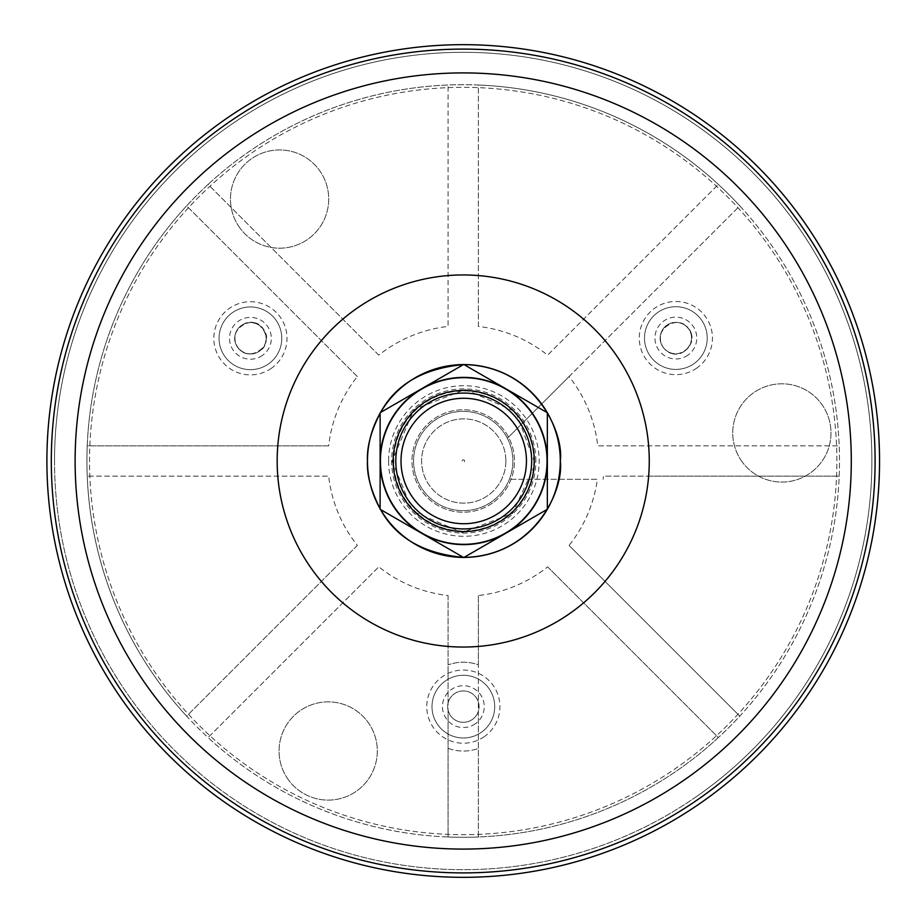 <?xml version="1.0" encoding="UTF-8"?>
<svg xmlns="http://www.w3.org/2000/svg" width="922" height="922" viewBox="0 0 922 922"><rect width="100%" height="100%" fill="white"/><g stroke="black" fill="none" stroke-linecap="round" stroke-linejoin="round"><path stroke-width="0.69" stroke-dasharray="4.61 3.46" d="M380.118 413.275L380.59 412.445A96.418 96.418 90 0 0 380.118 413.275M380.59 509.555L380.118 508.725A96.418 96.418 90 0 0 380.59 509.555M54.525 461A408.688 408.688 0 0 1 651.819 98.435A408.688 408.688 0 0 1 697.816 795.64A408.688 408.688 0 0 1 54.525 461M547.345 509.278A96.418 96.418 90 0 0 547.345 509.267L463.731 557.556L380.118 509.278L380.118 412.722L463.731 364.444L547.345 412.722A96.418 96.418 90 0 0 547.345 412.722L547.345 509.278M533.873 461A70.037 70.037 90 0 0 428.811 400.344A70.037 70.037 90 0 0 428.811 521.656A70.037 70.037 90 0 0 533.873 461M462.141 461A1.21 1.21 -90 0 1 463.351 459.79A1.21 1.21 -90 0 1 464.561 461A1.21 1.21 -90 0 1 463.351 462.21A1.21 1.21 -90 0 1 462.141 461M505.867 461A42.135 42.135 0 0 1 442.664 497.488A42.135 42.135 0 0 1 442.664 424.512A42.135 42.135 0 0 1 505.867 461A42.135 42.135 0 0 1 442.664 497.488A42.135 42.135 0 0 1 442.664 424.512A42.135 42.135 0 0 1 505.867 461M546.7 461A82.968 82.968 0 0 1 442.26 541.145A82.968 82.968 0 0 1 391.885 419.522A82.968 82.968 0 0 1 546.7 461A82.968 82.968 0 0 1 422.253 532.847A82.968 82.968 0 0 1 422.253 389.153A82.968 82.968 0 0 1 546.7 461M531.671 461A67.94 67.94 0 0 1 429.756 519.835A67.94 67.94 0 0 1 429.756 402.165A67.94 67.94 0 0 1 531.671 461A67.94 67.94 0 0 1 429.756 519.835A67.94 67.94 0 0 1 429.756 402.165A67.94 67.94 0 0 1 531.671 461A67.94 67.94 0 0 1 429.756 519.835A67.94 67.94 0 0 1 429.756 402.165A67.94 67.94 0 0 1 531.671 461M534.287 461A70.556 70.556 0 0 1 428.453 522.106A70.556 70.556 0 0 1 428.453 399.894A70.556 70.556 0 0 1 534.287 461M547.345 461A83.614 83.614 0 0 1 421.919 533.412A83.614 83.614 0 0 1 421.919 388.588A83.614 83.614 0 0 1 547.345 461M697.816 795.64A408.688 408.688 0 0 1 56.104 496.843A408.688 408.688 0 0 1 635.719 90.506A408.688 408.688 0 0 1 697.816 795.64M741.645 461.138A49.131 49.131 0 0 1 777.557 384.001A49.131 49.131 0 0 1 826.4 453.682A49.131 49.131 0 0 1 741.645 461.138A49.131 49.131 0 0 1 777.557 384.001A49.131 49.131 0 0 1 826.4 453.682A49.131 49.131 0 0 1 741.645 461.138M492.613 502.939A51.217 51.217 0 0 1 412.192 465.495A51.217 51.217 0 0 1 484.834 414.566A51.217 51.217 0 0 1 492.613 502.939A51.217 51.217 0 0 1 412.192 465.495A51.217 51.217 0 0 1 484.834 414.566A51.217 51.217 0 0 1 492.613 502.939M239.363 227.261A49.131 49.131 0 0 1 275.275 150.125A49.131 49.131 0 0 1 324.118 219.805A49.131 49.131 0 0 1 239.363 227.261A49.131 49.131 0 0 1 275.275 150.125A49.131 49.131 0 0 1 324.118 219.805A49.131 49.131 0 0 1 239.363 227.261M287.964 779.194A49.131 49.131 0 0 1 323.876 702.057A49.131 49.131 0 0 1 372.719 771.726A49.131 49.131 0 0 1 287.964 779.194A49.131 49.131 0 0 1 323.876 702.057A49.131 49.131 0 0 1 372.719 771.726A49.131 49.131 0 0 1 287.964 779.194M677.716 766.977A373.675 373.675 0 0 1 90.978 493.777A373.675 373.675 0 0 1 620.944 122.257A373.675 373.675 0 0 1 677.716 766.977A373.675 373.675 0 0 1 90.978 493.777A373.675 373.675 0 0 1 620.944 122.257A373.675 373.675 0 0 1 677.716 766.977M481.353 732.31A31.36 31.36 0 0 1 432.118 709.375A31.36 31.36 0 0 1 476.582 678.2A31.36 31.36 0 0 1 481.353 732.31A31.36 31.36 0 0 1 432.118 709.375A31.36 31.36 0 0 1 476.582 678.2A31.36 31.36 0 0 1 481.353 732.31M693.863 363.741A31.36 31.36 0 0 1 644.628 340.817A31.36 31.36 0 0 1 689.103 309.642A31.36 31.36 0 0 1 693.863 363.741A31.36 31.36 0 0 1 644.628 340.817A31.36 31.36 0 0 1 689.103 309.642A31.36 31.36 0 0 1 693.863 363.741M268.417 363.983A31.36 31.36 0 0 1 219.182 341.059A31.36 31.36 0 0 1 263.657 309.884A31.36 31.36 0 0 1 268.417 363.983A31.36 31.36 0 0 1 219.182 341.059A31.36 31.36 0 0 1 263.657 309.884A31.36 31.36 0 0 1 268.417 363.983M475.349 723.747A20.906 20.906 0 0 1 442.525 708.465A20.906 20.906 0 0 1 472.179 687.674A20.906 20.906 0 0 1 475.349 723.747M472.352 719.471A15.674 15.674 0 0 1 448.057 710.078A15.674 15.674 0 0 1 477.25 699.372A15.674 15.674 0 0 1 472.352 719.471A15.674 15.674 0 0 1 447.735 708.004A15.674 15.674 0 0 1 469.966 692.41A15.674 15.674 0 0 1 472.352 719.471A15.674 15.674 0 0 0 460.182 691.269A15.674 15.674 0 0 0 448.956 712.844A15.674 15.674 0 0 0 472.352 719.471M687.858 355.189A20.906 20.906 0 0 1 659.53 325.017A20.906 20.906 0 0 1 686.452 320.038A20.906 20.906 0 0 1 687.858 355.189M668.127 351.708A15.674 15.674 0 0 1 662.284 330.226A15.674 15.674 0 0 1 683.801 324.544A15.674 15.674 0 0 0 663.045 346.914C651.139 330.433 678.534 312.212 689.091 329.454C701.02 345.819 673.728 364.19 663.045 346.914A15.674 15.674 0 0 0 668.127 351.708C685.219 362.807 701.999 333.799 683.801 324.544A15.674 15.674 0 0 1 684.862 350.902A15.674 15.674 0 0 1 660.244 339.446A15.674 15.674 0 0 1 682.487 323.853A15.674 15.674 0 0 1 684.862 350.902A15.674 15.674 0 0 1 668.127 351.708M262.424 355.419A20.906 20.906 0 0 1 232.747 349.473A20.906 20.906 0 0 1 240.1 320.118A20.906 20.906 0 0 1 268.095 327.137A20.906 20.906 0 0 1 262.424 355.419M258.367 351.824A15.674 15.674 0 0 1 236.85 346.142A15.674 15.674 0 0 1 242.682 324.671A15.674 15.674 0 0 0 237.657 346.995C225.51 330.791 253.147 312.143 263.565 329.315C275.839 345.577 247.995 364.259 237.657 346.995A15.674 15.674 0 0 0 258.367 351.824C276.554 342.569 259.762 313.561 242.682 324.671A15.674 15.674 0 0 1 263.669 329.926A15.674 15.674 0 0 1 259.416 351.144A15.674 15.674 0 0 1 234.799 339.676A15.674 15.674 0 0 1 257.042 324.095A15.674 15.674 0 0 1 258.367 351.824M605.051 581.402A186.048 186.048 0 0 0 648.639 476.155L603.507 476.155A141.101 141.101 0 0 1 603.126 479.29A141.101 141.101 0 0 0 603.507 476.155L839.193 476.155A376.28 376.28 0 0 0 275.067 135.131A376.28 376.28 0 0 0 275.067 786.869A376.28 376.28 0 0 0 839.193 445.845L597.756 445.845A135.396 135.396 0 0 0 569.058 376.579L507.365 438.284A49.65 49.65 0 0 0 415.937 445.845A49.65 49.65 0 0 0 485.929 505.152A49.65 49.65 0 0 0 512.863 461A49.65 49.65 0 0 0 438.388 418A49.65 49.65 0 0 0 438.388 504A49.65 49.65 0 0 0 507.365 438.284L739.79 205.86A376.28 376.28 0 0 0 718.353 184.423L547.633 355.143A135.396 135.396 0 0 0 478.368 326.457L478.368 85.02A376.28 376.28 0 0 0 448.057 85.02L448.057 326.457A135.396 135.396 0 0 0 378.792 355.143L208.072 184.423A376.28 376.28 0 0 0 186.636 205.86L357.356 376.579A135.396 135.396 0 0 0 328.67 445.845L87.233 445.845A376.28 376.28 0 0 0 87.233 476.155L328.67 476.155A135.396 135.396 0 0 0 357.356 545.421L186.636 716.14A376.28 376.28 0 0 0 208.072 737.577L378.792 566.857A135.396 135.396 0 0 0 448.057 595.543L448.057 703.175A15.674 15.674 0 0 1 478.368 702.126L478.368 595.543A135.396 135.396 0 0 0 547.633 566.857L718.353 737.577A376.28 376.28 0 0 0 739.79 716.14L569.058 545.421A135.396 135.396 0 0 0 597.364 479.29L509.37 479.29L597.364 479.29M357.356 376.579L186.636 205.86A376.28 376.28 0 0 0 87.233 445.845L328.67 445.845M547.633 566.857L718.353 737.577A376.28 376.28 0 0 1 478.368 836.98L478.368 711.127A15.674 15.674 0 0 1 448.057 710.078L448.057 836.98A376.28 376.28 0 0 0 478.368 836.98L478.368 664.82A44.417 44.417 0 0 0 448.057 664.923A44.417 44.417 0 0 1 478.368 664.82L478.368 595.543M378.792 355.143L208.072 184.423A376.28 376.28 0 0 1 448.057 85.02L448.057 326.457M478.368 326.457L478.368 85.02A376.28 376.28 0 0 1 718.353 184.423L547.633 355.143M569.058 376.579L739.79 205.86A376.28 376.28 0 0 1 839.193 445.845L597.756 445.845M648.639 476.155L839.193 476.155A376.28 376.28 0 0 1 739.79 716.14L569.058 545.421M448.057 595.543L448.057 836.98A376.28 376.28 0 0 1 208.072 737.577L378.792 566.857M357.356 545.421L186.636 716.14A376.28 376.28 0 0 1 87.233 476.155L328.67 476.155M448.057 748.33A44.417 44.417 0 0 0 478.368 748.433A44.417 44.417 0 0 1 448.057 748.33M388.611 461A75.281 75.281 90 0 0 463.893 536.281A75.281 75.281 90 0 0 539.163 461A75.281 75.281 90 0 0 463.893 385.719A75.281 75.281 90 0 0 388.611 461M533.93 461A70.072 70.072 90 0 0 428.822 400.321A70.072 70.072 90 0 0 428.822 521.679A70.072 70.072 90 0 0 533.93 461M696.859 368.016A36.58 36.58 0 0 1 639.419 341.278A36.58 36.58 0 0 1 691.304 304.905A36.58 36.58 0 0 1 696.859 368.016M271.425 368.258A36.58 36.58 0 0 1 213.985 341.509A36.58 36.58 0 0 1 265.859 305.136A36.58 36.58 0 0 1 271.425 368.258M484.35 736.586A36.58 36.58 0 0 1 426.909 709.836A36.58 36.58 0 0 1 478.795 673.463A36.58 36.58 0 0 1 484.35 736.586M321.375 340.598A186.048 186.048 0 0 0 277.776 445.845M448.057 275.563A186.048 186.048 0 0 0 342.811 319.162M583.614 319.162A186.048 186.048 0 0 0 478.368 275.563M648.639 445.845A186.048 186.048 0 0 0 605.051 340.598M478.368 646.437A186.048 186.048 0 0 0 583.614 602.838M342.811 602.838A186.048 186.048 0 0 0 448.057 646.437M277.776 476.155A186.048 186.048 0 0 0 321.375 581.402M392.138 461L412.664 511.18L462.199 532.582L512.597 513.323L535.256 464.066L515.847 411.904L465.264 389.418L413.771 409.714L392.138 461M535.855 461A72.123 72.123 0 0 0 427.67 398.546A72.123 72.123 0 0 0 427.67 523.454A72.123 72.123 0 0 0 535.855 461"/><path stroke-width="1.38" d="M367.475 461L367.475 461C366.726 447.228 370.944 431.323 380.118 413.275A96.418 96.418 90 0 0 367.475 461L367.475 461A96.418 96.418 90 0 0 380.118 508.725C370.944 490.677 366.726 474.772 367.475 461L367.475 461M380.59 412.445C395.769 384.359 423.394 368.408 463.489 364.582A96.418 96.418 90 0 0 380.59 412.445M463.973 364.582C535.29 365.953 564.172 432.81 560.311 461C564.172 489.19 535.29 556.047 463.973 557.418A96.418 96.418 90 0 0 547.345 412.733A96.418 96.418 90 0 0 463.973 364.582M463.489 557.418C423.394 553.592 395.769 537.641 380.59 509.555A96.418 96.418 90 0 0 463.489 557.418M46.895 461A416.318 416.318 0 0 1 671.377 100.452A416.318 416.318 0 0 1 671.377 821.548A416.318 416.318 0 0 1 46.895 461M463.731 557.556L547.345 509.278L547.345 461A83.614 83.614 0 0 0 463.731 377.386A83.614 83.614 0 0 0 380.118 461A83.614 83.614 0 0 0 463.731 544.614A83.614 83.614 0 0 0 547.345 461L547.345 412.722L463.731 364.444L380.118 412.722L380.118 509.278L463.731 557.556M393.175 461A70.556 70.556 0 0 0 499.009 522.106A70.556 70.556 0 0 0 499.009 399.894A70.556 70.556 0 0 0 393.175 461M395.792 461A67.94 67.94 0 0 0 463.731 528.94A67.94 67.94 0 0 0 531.671 461A67.94 67.94 0 0 0 463.731 393.06A67.94 67.94 0 0 0 395.792 461M401.012 461A62.719 62.719 0 0 0 495.091 515.317A62.719 62.719 0 0 0 495.091 406.683A62.719 62.719 0 0 0 401.012 461M649.261 461A186.048 186.048 0 0 0 370.183 299.88A186.048 186.048 0 0 0 370.183 622.12A186.048 186.048 0 0 0 649.261 461M851.294 461A388.081 388.081 0 0 0 269.166 124.908A388.081 388.081 0 0 0 269.166 797.092A388.081 388.081 0 0 0 851.294 461M875.105 461A411.904 411.904 0 0 0 463.213 49.097A411.904 411.904 0 0 0 51.309 461A411.904 411.904 0 0 0 463.213 872.904A411.904 411.904 0 0 0 875.105 461"/></g></svg>
